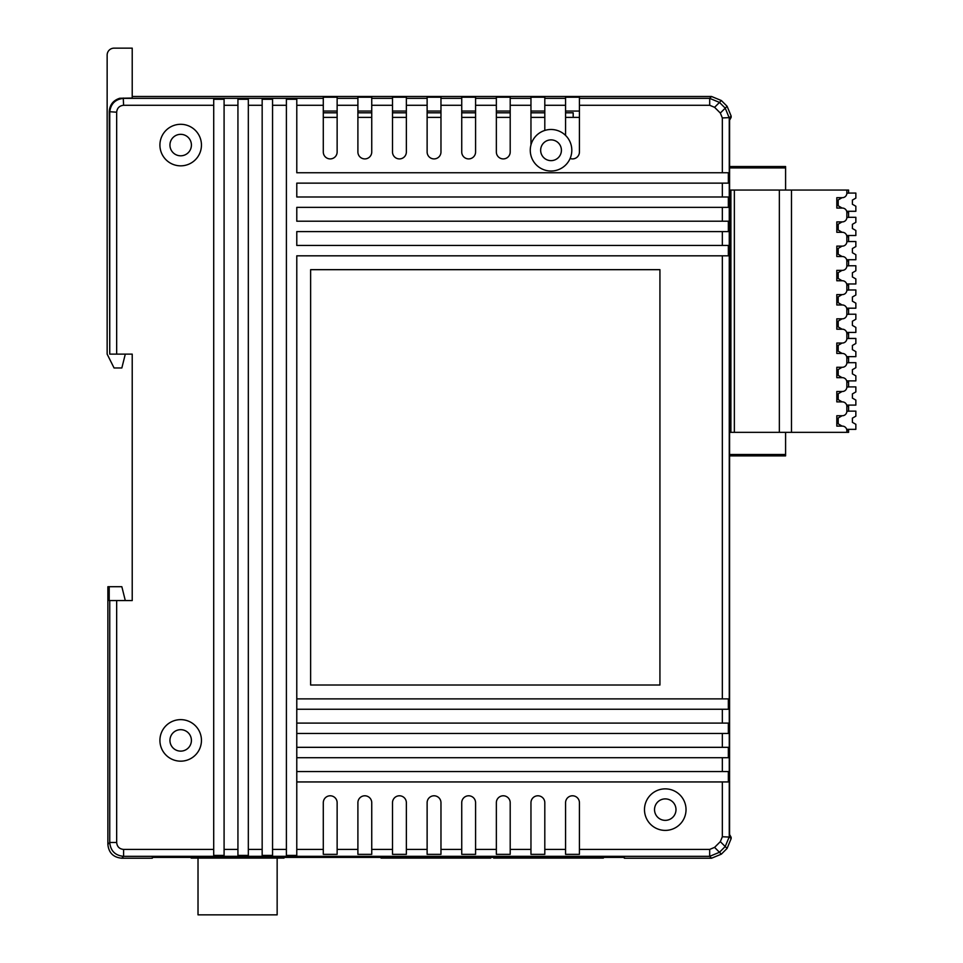 <?xml version="1.0" encoding="UTF-8"?>
<svg xmlns="http://www.w3.org/2000/svg" width="963" height="963" viewBox="0 0 963 963"><rect width="100%" height="100%" fill="white"/><g stroke="black" fill="none" stroke-linecap="round" stroke-linejoin="round"><path stroke-width="1.44" d="M565.57 112.803L573.19 112.803L573.19 117.378L579.425 117.378L565.57 117.378M603.392 857.395L603.392 858.081L493.658 858.081L493.658 857.395M490.745 857.395L490.745 858.081L381.023 858.081L381.023 857.395M191.131 857.395L191.131 858.081L284.037 858.081L284.037 857.395M277.151 858.081L277.151 914.85L198.017 914.85L198.017 858.081M729.46 456.582L729.46 165.829M785.591 166.527L729.521 166.527L785.591 166.527L785.591 190.06M846.85 193.178L848.584 193.178L848.584 190.06L846.85 190.06L846.85 193.178A4.502 4.502 0 0 1 842.36 197.68L836.811 197.68L836.811 208.056L842.36 208.056A4.502 4.502 0 0 1 846.85 212.558L848.584 212.558L848.584 217.409L846.85 217.409A4.502 4.502 0 0 1 842.36 221.899L836.811 221.899L836.811 232.288L842.36 232.288A4.502 4.502 0 0 1 846.85 236.79L846.85 241.629L848.584 241.629L848.584 235.502M846.85 241.629A4.502 4.502 0 0 1 842.36 246.131L836.811 246.131L836.811 256.519L842.36 256.519A4.502 4.502 0 0 1 846.85 261.021L846.85 265.86L848.584 265.86L848.584 259.733M846.85 265.86A4.502 4.502 0 0 1 842.36 270.362L836.811 270.362L836.811 280.751L842.36 280.751A4.502 4.502 0 0 1 846.85 285.241L846.85 290.092L848.584 290.092L848.584 283.965M846.85 290.092A4.502 4.502 0 0 1 842.36 294.594L836.811 294.594L836.811 304.97L842.36 304.97A4.502 4.502 0 0 1 846.85 309.472L846.85 314.323L848.584 314.323L848.584 308.196M846.85 314.323A4.502 4.502 0 0 1 842.36 318.825L836.811 318.825L836.811 329.202L842.36 329.202A4.502 4.502 0 0 1 846.85 333.704L846.85 338.543L848.584 338.543L848.584 332.428M846.85 338.543A4.502 4.502 0 0 1 842.36 343.045L836.811 343.045L836.811 353.433L842.36 353.433A4.502 4.502 0 0 1 846.85 357.935L846.85 362.774L848.584 362.774L848.584 356.647M846.85 362.774A4.502 4.502 0 0 1 842.36 367.276L836.811 367.276L836.811 377.665L842.36 377.665A4.502 4.502 0 0 1 846.85 382.155L846.85 387.006L848.584 387.006L848.584 380.879M846.85 387.006A4.502 4.502 0 0 1 842.36 391.508L836.811 391.508L836.811 401.884L842.36 401.884A4.502 4.502 0 0 1 846.85 406.386L846.85 411.237L848.584 411.237L848.584 405.11M729.521 432.351L848.584 432.351L848.584 429.342M848.584 212.558L848.584 211.282M846.85 236.79L848.584 236.79M848.584 217.301L855.854 217.301L855.854 222.333L852.387 224.331L852.387 228.484L855.854 230.482L855.854 235.502L846.67 235.502M846.802 236.091L848.584 236.091M734.36 432.351L734.36 190.06L729.521 190.06M791.478 432.351L791.478 190.06L779.356 190.06L779.356 432.351M779.356 190.06L734.36 190.06M846.85 411.237A4.502 4.502 0 0 1 842.36 415.739L836.811 415.739L836.811 426.115L842.36 426.115A4.502 4.502 0 0 1 846.85 430.617L846.85 432.351M846.85 212.558L846.85 217.409M846.85 190.06L791.478 190.06M852.387 224.331L852.387 228.484M842.059 221.899L838.195 224.186L838.195 230.001L842.083 232.288M846.85 261.021L848.584 261.021M848.584 241.532L855.854 241.532L855.854 246.552L852.387 248.55L852.387 252.703L855.854 254.701L855.854 259.733L846.67 259.733M846.802 260.323L848.584 260.323M852.387 248.55L852.387 252.703M842.059 246.131L838.195 248.418L838.195 254.232L842.083 256.519M846.85 285.241L848.584 285.241M848.584 265.764L855.854 265.764L855.854 270.784L852.387 272.782L852.387 276.935L855.854 278.933L855.854 283.965L846.67 283.965M846.802 284.554L848.584 284.554M852.387 272.782L852.387 276.935M842.059 270.362L838.195 272.649L838.195 278.463L842.083 280.751M846.85 309.472L848.584 309.472M848.584 289.983L855.854 289.983L855.854 295.015L852.387 297.013L852.387 301.166L855.854 303.164L855.854 308.196L846.67 308.196M846.802 308.786L848.584 308.786M852.387 297.013L852.387 301.166M842.059 294.594L838.195 296.869L838.195 302.695L842.083 304.97M846.85 333.704L848.584 333.704M848.584 314.215L855.854 314.215L855.854 319.247L852.387 321.245L852.387 325.398L855.854 327.396L855.854 332.428L846.67 332.428M846.802 333.005L848.584 333.005M852.387 321.245L852.387 325.398M842.059 318.825L838.195 321.1L838.195 326.914L842.083 329.202M846.85 357.935L848.584 357.935M848.584 338.446L855.854 338.446L855.854 343.478L852.387 345.476L852.387 349.629L855.854 351.627L855.854 356.647L846.67 356.647M846.802 357.237L848.584 357.237M852.387 345.476L852.387 349.629M842.059 343.045L838.195 345.332L838.195 351.146L842.083 353.433M846.85 382.155L848.584 382.155M848.584 362.678L855.854 362.678L855.854 367.697L852.387 369.696L852.387 373.849L855.854 375.847L855.854 380.879L846.67 380.879M846.802 381.468L848.584 381.468M852.387 369.696L852.387 373.849M842.059 367.276L838.195 369.563L838.195 375.377L842.083 377.665M846.85 406.386L848.584 406.386M848.584 386.897L855.854 386.897L855.854 391.929L852.387 393.927L852.387 398.08L855.854 400.078L855.854 405.11L846.67 405.11M846.802 405.7L848.584 405.7M852.387 393.927L852.387 398.08M842.059 391.508L838.195 393.795L838.195 399.609L842.083 401.884M846.85 430.617L848.584 430.617M848.584 411.129L855.854 411.129L855.854 416.16L852.387 418.159L852.387 422.312L855.854 424.31L855.854 429.342L846.67 429.342M846.802 429.931L848.584 429.931M852.387 418.159L852.387 422.312M842.059 415.739L838.195 418.014L838.195 423.828L842.083 426.115M848.584 193.069L855.854 193.069L855.854 198.101L852.387 200.099L852.387 204.252L855.854 206.251L855.854 211.282L846.67 211.282M846.802 211.86L848.584 211.86M852.387 200.099L852.387 204.252M842.059 197.68L838.195 199.955L838.195 205.769L842.083 208.056M729.521 455.884L785.591 455.884L785.591 432.351M729.509 834.379L731.146 837.316L729.629 837.389L729.448 826.94L729.46 127.754L729.629 117.293L731.146 117.366L731.146 116.066L727.089 106.279L724.224 103.414M510.197 98.358L510.197 151.985A6.922 6.922 0 0 1 503.276 158.907A6.922 6.922 0 0 1 496.354 151.985L496.354 97.215L510.197 97.215L510.197 98.358L530.962 98.358L530.962 144.932A20.765 20.765 0 0 0 546.84 170.595A20.765 20.765 0 0 0 570.108 158.486A6.922 6.922 0 0 0 579.425 151.985L579.425 98.358L709.695 98.358L719.481 102.415L725.223 108.157L729.268 117.943L729.268 836.751L725.211 846.537L719.469 852.279L709.683 856.336L123.589 856.336C115.187 855.517 110.576 850.907 109.746 842.493L109.746 600.563L132.22 600.563L132.22 354.131L109.746 354.131L109.746 112.202C110.637 103.86 115.247 99.237 123.589 98.358L323.291 98.358L323.291 97.215L337.134 97.215L337.134 151.985A6.922 6.922 0 0 1 330.213 158.907A6.922 6.922 0 0 1 323.291 151.985L323.291 98.358M530.962 144.932A20.765 20.765 0 0 1 544.805 130.438L544.805 98.358L565.57 98.358L565.57 97.215L579.425 97.215L579.425 98.358M565.57 98.358L565.57 135.422A20.765 20.765 0 0 0 544.805 130.438M565.57 135.422A20.765 20.765 0 0 1 570.108 158.486M323.291 105.28L296.785 105.28L296.785 172.75L722.346 172.75L722.346 117.943L720.324 113.056L714.582 107.314L709.695 105.28L709.695 98.358L711.561 96.493L132.22 96.493L711.561 96.493L721.359 100.537L727.101 106.279L731.146 116.066L729.846 117.366A3.467 3.455 90 0 1 729.545 118.786M722.346 117.943L729.593 117.618A3.467 3.371 4.4 0 1 729.593 117.895L729.593 117.895A3.467 3.371 4.4 0 1 729.569 118.028M191.408 740.403A10.725 10.725 0 0 0 180.683 729.677A10.725 10.725 0 0 0 169.945 740.403A10.725 10.725 0 0 0 180.683 751.128A10.725 10.725 0 0 0 191.408 740.403M191.408 145.064A10.725 10.725 0 0 0 180.683 134.339A10.725 10.725 0 0 0 169.945 145.064A10.725 10.725 0 0 0 180.683 155.801A10.725 10.725 0 0 0 191.408 145.064M675.99 809.63A10.725 10.725 0 0 0 665.252 798.893A10.725 10.725 0 0 0 654.527 809.63A10.725 10.725 0 0 0 665.252 820.356A10.725 10.725 0 0 0 675.99 809.63M644.488 809.63A20.765 20.765 0 0 1 665.252 788.866A20.765 20.765 0 0 1 686.029 809.63A20.765 20.765 0 0 1 665.252 830.395A20.765 20.765 0 0 1 644.488 809.63M159.918 145.064A20.765 20.765 0 0 1 180.683 124.299A20.765 20.765 0 0 1 201.448 145.064A20.765 20.765 0 0 1 180.683 165.841A20.765 20.765 0 0 1 159.918 145.064M159.918 740.403A20.765 20.765 0 0 1 180.683 719.638A20.765 20.765 0 0 1 201.448 740.403A20.765 20.765 0 0 1 180.683 761.167A20.765 20.765 0 0 1 159.918 740.403M540.652 150.252A10.388 10.388 0 0 1 551.041 139.876A10.388 10.388 0 0 1 561.417 150.252A10.388 10.388 0 0 1 551.041 160.64A10.388 10.388 0 0 1 540.652 150.252M729.545 835.92A3.467 3.455 -90 0 1 729.834 837.316L731.146 838.629L727.089 848.415L721.347 854.157L711.561 858.214L624.313 858.214L624.313 856.697L617.391 856.576L159.256 856.576L152.335 856.697L152.335 858.214L121.723 858.214C113.321 857.395 108.699 852.785 107.88 844.37L107.88 586.72L121.844 586.72L125.298 600.563L132.22 600.563L132.22 354.131M731.146 117.366L729.509 120.315L731.146 116.066M731.146 838.629L731.146 837.316L731.146 838.629M440.97 98.358L440.97 151.985A6.922 6.922 0 0 1 434.048 158.907A6.922 6.922 0 0 1 427.127 151.985L427.127 97.215L440.97 97.215L440.97 98.358L461.734 98.358L461.734 151.985A6.922 6.922 0 0 0 468.656 158.907A6.922 6.922 0 0 0 475.578 151.985L475.578 98.358L496.354 98.358M371.742 98.358L371.742 151.985A6.922 6.922 0 0 1 364.821 158.907A6.922 6.922 0 0 1 357.899 151.985L357.899 97.215L371.742 97.215L371.742 98.358L392.507 98.358L392.507 151.985A6.922 6.922 0 0 0 399.44 158.907A6.922 6.922 0 0 0 406.362 151.985L406.362 98.358L427.127 98.358M565.57 802.709A6.922 6.922 0 0 1 572.504 795.787A6.922 6.922 0 0 1 579.425 802.709L579.425 849.414L709.683 849.414L714.582 847.38L720.324 841.65L722.346 836.751L722.346 781.944L296.785 781.944L296.785 771.556L722.346 771.556L722.346 757.712L296.785 757.712L296.785 747.324L722.346 747.324L722.346 733.481L296.785 733.481L296.785 723.093L722.346 723.093L722.346 709.25L296.785 709.25L296.785 698.873L722.346 698.873L722.346 255.821L296.785 255.821L296.773 855.409L296.773 849.414L323.291 849.414L323.291 802.709A6.922 6.922 0 0 1 330.213 795.787A6.922 6.922 0 0 1 337.134 802.709L337.134 849.414L357.899 849.414L357.899 802.709A6.922 6.922 0 0 1 364.821 795.787A6.922 6.922 0 0 1 371.742 802.709L371.742 849.414L392.507 849.414L392.507 802.709A6.922 6.922 0 0 1 399.44 795.787A6.922 6.922 0 0 1 406.362 802.709L406.362 849.414L427.127 849.414L427.127 802.709A6.922 6.922 0 0 1 434.048 795.787A6.922 6.922 0 0 1 440.97 802.709L440.97 849.414L461.734 849.414L461.734 802.709A6.922 6.922 0 0 1 468.656 795.787A6.922 6.922 0 0 1 475.578 802.709L475.578 849.414L496.354 849.414L496.354 802.709A6.922 6.922 0 0 1 503.276 795.787A6.922 6.922 0 0 1 510.197 802.709L510.197 849.414L530.962 849.414L530.962 802.709A6.922 6.922 0 0 1 537.884 795.787A6.922 6.922 0 0 1 544.805 802.709L544.805 849.414L565.57 849.414L565.57 802.709M310.628 685.018L659.932 685.018L659.932 269.676L310.628 269.676L310.628 685.018M123.276 98.045L123.589 105.28C119.424 105.725 117.113 108.037 116.667 112.202L109.24 111.696C109.71 104.835 113.213 100.357 119.761 98.262L132.22 98.045L132.22 96.974M392.507 98.358L392.507 97.215L406.362 97.215L406.362 98.358M461.734 98.358L461.734 97.215L475.578 97.215L475.578 98.358M530.962 98.358L530.962 97.215L544.805 97.215L544.805 98.358M565.57 111.058L579.425 111.058M530.962 111.058L544.805 111.058M496.354 111.058L510.197 111.058M461.734 111.058L475.578 111.058M427.127 111.058L440.97 111.058M392.507 111.058L406.362 111.058M357.899 111.058L371.742 111.058M323.291 111.058L337.134 111.058M123.589 105.28L213.714 105.28L213.714 99.285L213.702 855.409L224.09 855.409L224.09 849.414L224.09 855.409M296.773 855.409L286.396 855.409L286.396 99.285L286.396 105.28L272.553 105.28L272.553 855.409L262.165 855.409L262.165 99.285L262.165 105.28L248.322 105.28L248.322 855.409L237.933 855.409L237.933 99.285L237.933 105.28L224.09 105.28L224.09 99.285L213.714 99.285M248.322 105.28L248.322 99.285L237.933 99.285M272.553 105.28L272.553 99.285L262.165 99.285M296.785 105.28L296.785 99.285L286.396 99.285M109.204 586.72L109.204 600.563L116.667 600.563L116.667 842.493C117.089 846.694 119.388 849.005 123.589 849.414L213.702 849.414M224.09 105.28L224.09 849.414L237.933 849.414M728.341 183.139L296.785 183.139L296.785 196.982L722.346 196.982L722.346 183.139L728.341 183.139L728.341 172.75L722.346 172.75M728.341 207.37L296.785 207.37L296.785 221.213L722.346 221.213L722.346 207.37L728.341 207.37L728.341 196.982L722.346 196.982M728.341 231.602L296.785 231.602L296.785 245.445L722.346 245.445L722.346 231.602L728.341 231.602L728.341 221.213L722.346 221.213M109.24 111.696L109.746 354.131M107.88 586.72L107.88 844.37L109.746 842.493L116.667 842.493M728.341 781.944L722.346 781.944L728.341 781.944L728.341 771.556L722.346 771.556M728.341 255.821L722.346 255.821L728.341 255.821L728.341 245.445L722.346 245.445M728.341 709.25L722.346 709.25L728.341 709.25L728.341 698.873L722.346 698.873M728.341 733.481L722.346 733.481L728.341 733.481L728.341 723.093L722.346 723.093M728.341 757.712L722.346 757.712L728.341 757.712L728.341 747.324L722.346 747.324M565.57 849.414L565.57 854.35L579.425 854.35L579.425 849.414M530.962 849.414L530.962 854.35L544.805 854.35L544.805 849.414M496.354 849.414L496.354 854.35L510.197 854.35L510.197 849.414M461.734 849.414L461.734 854.35L475.578 854.35L475.578 849.414M427.127 849.414L427.127 854.35L440.97 854.35L440.97 849.414M392.507 849.414L392.507 854.35L406.362 854.35L406.362 849.414M357.899 849.414L357.899 854.35L371.742 854.35L371.742 849.414M323.291 849.414L323.291 854.35L337.134 854.35L337.134 849.414M272.553 855.409L272.553 849.414L286.396 849.414M248.322 855.409L248.322 849.414L262.165 849.414M337.134 117.378L323.291 117.378M371.742 117.378L357.899 117.378M406.362 117.378L392.507 117.378M440.97 117.378L427.127 117.378M475.578 117.378L461.734 117.378M510.197 117.378L496.354 117.378M544.805 117.378L530.962 117.378M296.785 709.25L296.785 698.873M296.785 733.481L296.785 723.093M296.785 757.712L296.785 747.324M296.785 781.944L296.785 771.556M722.346 836.751L729.593 837.076A3.467 3.383 -4.5 0 0 729.581 836.799L729.581 836.799A3.467 3.383 -4.5 0 0 729.569 836.666M107.88 844.37C108.687 852.761 113.297 857.383 121.723 858.214L152.335 858.214M714.582 847.38L721.347 854.157L711.561 858.214L624.313 858.214M159.954 856.576L159.954 857.395L153.033 857.395L152.551 856.673M721.347 854.157L724.224 851.28M623.627 856.649L623.627 857.395L616.705 857.395L616.705 856.576M159.954 857.395L616.705 857.395M125.298 354.131L121.844 367.974L114.067 367.974L107.146 354.131L107.146 55.072A6.922 6.922 0 0 1 114.067 48.15L132.22 48.15L132.22 98.045M323.291 112.803L337.134 112.803M357.899 112.803L371.742 112.803M392.507 112.803L406.362 112.803M427.127 112.803L440.97 112.803M461.734 112.803L475.578 112.803M496.354 112.803L510.197 112.803M530.962 112.803L544.805 112.803M785.591 167.911L729.521 167.911M730.905 432.351L730.905 190.06M785.591 454.5L729.521 454.5M729.581 836.823L729.593 117.859M720.324 113.056L727.101 106.279M530.962 105.28L510.197 105.28M496.354 105.28L475.578 105.28M461.734 105.28L440.97 105.28M427.127 105.28L406.362 105.28M392.507 105.28L371.742 105.28M357.899 105.28L337.134 105.28M709.695 105.28L579.425 105.28M565.57 105.28L544.805 105.28M337.134 98.358L357.899 98.358M116.667 112.202L116.667 354.131M711.561 858.214L709.683 856.336L709.683 849.414M123.589 849.414L123.589 856.336L121.723 858.214M727.089 848.415L720.324 841.65M721.359 100.537L714.582 107.314M729.629 837.389A3.467 3.455 -90 0 0 729.581 836.715M729.629 117.293A3.467 3.455 90 0 1 729.581 117.968M729.485 122.457L729.46 126.899M729.46 127.754L729.509 120.315"/></g></svg>
